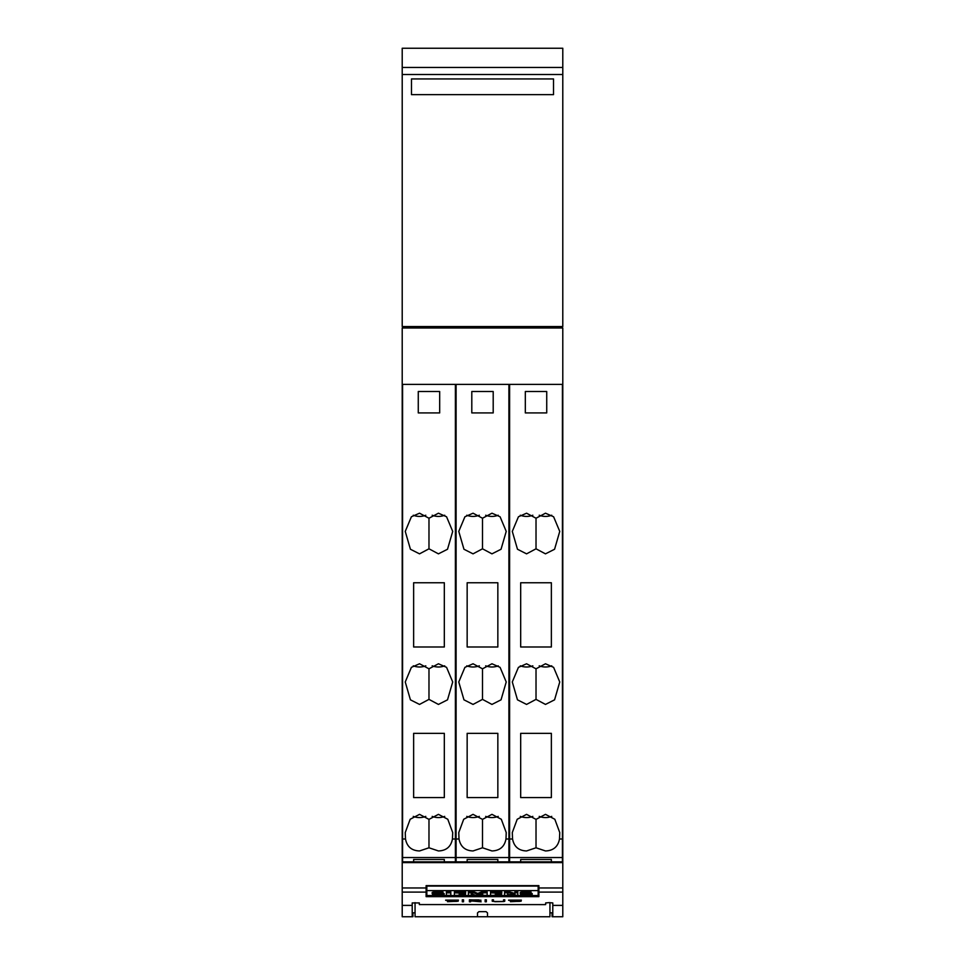 <?xml version="1.0" encoding="UTF-8"?>
<svg xmlns="http://www.w3.org/2000/svg" width="965" height="965" viewBox="0 0 965 965"><rect width="100%" height="100%" fill="white"/><g stroke="black" fill="none" stroke-linecap="round" stroke-linejoin="round"><path stroke-width="1.45" d="M526.564 553.85L517.481 549.254L512.294 531.401L518.434 516.77L526.564 513.199L536.021 518.229L536.021 548.808L526.564 553.85M520.304 515.226A12.485 8.83 180 0 0 526.564 516.42A12.485 8.83 180 0 0 532.825 515.226M536.021 518.229L545.478 513.199L553.608 516.77L559.748 531.401L554.573 549.254L545.478 553.85L536.021 548.808M539.218 515.226A12.485 8.83 180 0 0 545.478 516.42A12.485 8.83 180 0 0 551.739 515.226M526.564 850.949C518.688 850.684 514.019 846.691 512.548 838.995L512.294 832.554L517.216 819.261L526.564 814.351L536.021 819.381L536.021 847.789L526.564 850.949M520.304 816.39A12.485 8.83 180 0 0 526.564 817.572A12.485 8.83 180 0 0 532.825 816.39M536.021 819.381L545.478 814.351L554.827 819.261L559.748 832.554L559.507 838.995C558.047 846.679 553.367 850.672 545.478 850.949L536.021 847.789M539.218 816.39A12.485 8.83 180 0 0 545.478 817.572A12.485 8.83 180 0 0 551.739 816.39M526.564 704.426L517.481 699.83L512.294 681.978L518.434 667.346L526.564 663.775L536.021 668.805L536.021 699.384L526.564 704.426M520.304 665.814A12.485 8.83 180 0 0 526.564 666.996A12.485 8.83 180 0 0 532.825 665.814M536.021 668.805L545.478 663.775L553.608 667.346L559.748 681.978L554.573 699.83L545.478 704.426L536.021 699.384M539.218 665.814A12.485 8.83 180 0 0 545.478 666.996A12.485 8.83 180 0 0 551.739 665.814M473.043 553.85L463.96 549.254L458.773 531.401L464.913 516.77L473.043 513.199L482.5 518.229L482.5 548.808L473.043 553.85M466.783 515.226A12.485 8.83 180 0 0 473.043 516.42A12.485 8.83 180 0 0 479.303 515.226M482.5 518.229L491.957 513.199L500.087 516.77L506.227 531.401L501.04 549.254L491.957 553.85L482.5 548.808M485.697 515.226A12.485 8.83 180 0 0 491.957 516.42A12.485 8.83 180 0 0 498.217 515.226M473.043 850.949C465.166 850.684 460.498 846.691 459.014 838.995L458.773 832.554L463.695 819.261L473.043 814.351L482.5 819.381L482.5 847.789L473.043 850.949M466.783 816.39A12.485 8.83 180 0 0 473.043 817.572A12.485 8.83 180 0 0 479.303 816.39M482.5 819.381L491.957 814.351L501.305 819.261L506.227 832.554L505.986 838.995C504.514 846.679 499.846 850.672 491.957 850.949L482.5 847.789M485.697 816.39A12.485 8.83 180 0 0 491.957 817.572A12.485 8.83 180 0 0 498.217 816.39M473.043 704.426L463.96 699.83L458.773 681.978L464.913 667.346L473.043 663.775L482.5 668.805L482.5 699.384L473.043 704.426M466.783 665.814A12.485 8.83 180 0 0 473.043 666.996A12.485 8.83 180 0 0 479.303 665.814M482.5 668.805L491.957 663.775L500.087 667.346L506.227 681.978L501.04 699.83L491.957 704.426L482.5 699.384M485.697 665.814A12.485 8.83 180 0 0 491.957 666.996A12.485 8.83 180 0 0 498.217 665.814M419.522 553.85L410.427 549.254L405.252 531.401L411.392 516.77L419.522 513.199L428.979 518.229L428.979 548.808L419.522 553.85M413.261 515.226A12.485 8.83 180 0 0 419.522 516.42A12.485 8.83 180 0 0 425.782 515.226M428.979 518.229L438.436 513.199L446.566 516.77L452.706 531.401L447.519 549.254L438.436 553.85L428.979 548.808M432.175 515.226A12.485 8.83 180 0 0 438.436 516.42A12.485 8.83 180 0 0 444.696 515.226M413.261 816.39A12.485 8.83 180 0 0 419.522 817.572A12.485 8.83 180 0 0 425.782 816.39M419.522 850.949C411.645 850.684 406.977 846.691 405.493 838.995L405.252 832.554L410.173 819.261L419.522 814.351L428.979 819.381L428.979 847.789L419.522 850.949M428.979 819.381L438.436 814.351L447.784 819.261L452.706 832.554L452.452 838.995C450.993 846.679 446.325 850.672 438.436 850.949L428.979 847.789M432.175 816.39A12.485 8.83 180 0 0 438.436 817.572A12.485 8.83 180 0 0 444.696 816.39M419.522 704.426L410.427 699.83L405.252 681.978L411.392 667.346L419.522 663.775L428.979 668.805L428.979 699.384L419.522 704.426M413.261 665.814A12.485 8.83 180 0 0 419.522 666.996A12.485 8.83 180 0 0 425.782 665.814M428.979 668.805L438.436 663.775L446.566 667.346L452.706 681.978L447.519 699.83L438.436 704.426L428.979 699.384M432.175 665.814A12.485 8.83 180 0 0 438.436 666.996A12.485 8.83 180 0 0 444.696 665.814M419.341 904.579L544.948 904.615L545.659 904.579L545.659 902.926L549.23 902.625L552.788 902.926L552.788 905.387L562.788 905.387L562.788 887.969L538.88 887.969L538.88 885.641L426.12 885.641L426.12 887.969L402.212 887.969L402.212 916.75L412.212 916.75L412.212 902.926L419.341 902.926L419.341 904.579L419.341 902.926M438.001 893.24L438.001 893.662A4.053 0.663 0 0 1 436.566 893.506L437.82 893.252A11.87 1.954 0 0 1 439.027 893.24A11.87 1.954 0 0 1 442.947 893.349L442.947 892.866A14.789 2.437 0 0 0 439.099 892.782A14.789 2.437 0 0 0 435.915 892.842A5.03 0.832 0 0 0 432.597 893.24A4.162 0.688 0 0 0 432.163 893.542L432.163 892.553A4.162 0.688 0 0 1 432.597 892.251L432.597 893.24M432.597 892.251A5.03 0.832 0 0 1 435.915 891.853A14.789 2.437 0 0 1 439.099 891.793A14.789 2.437 0 0 1 442.947 891.877L442.947 892.866M526.046 893.24L526.046 893.662A4.053 0.663 0 0 1 524.598 893.506L525.853 893.252A11.87 1.954 0 0 1 527.059 893.24A11.87 1.954 0 0 1 530.991 893.349L530.991 892.866A14.789 2.437 0 0 0 527.131 892.782A14.789 2.437 0 0 0 523.947 892.842A5.03 0.832 0 0 0 520.63 893.24A4.162 0.688 0 0 0 520.195 893.542L520.195 892.553A4.162 0.688 0 0 1 520.63 892.251L520.63 893.24M520.63 892.251A5.03 0.832 0 0 1 523.947 891.853A14.789 2.437 0 0 1 527.131 891.793A14.789 2.437 0 0 1 530.991 891.877L530.991 892.866M562.788 887.969L562.788 861.866L402.212 861.866L402.212 887.969M520.195 893.542A4.162 0.688 0 0 0 520.678 893.867A6.164 1.013 0 0 0 523.633 894.266A70.228 11.592 0 0 1 527.252 894.531L527.939 894.724L527.252 894.893A4.487 0.736 0 0 1 525.201 894.941A15.754 2.606 0 0 1 520.581 894.784L520.581 893.831M526.046 893.662L528.772 893.867A6.405 1.062 0 0 1 531.703 894.278A4.427 0.736 0 0 1 532.185 894.615A4.427 0.736 0 0 1 531.739 894.929A5.44 0.905 0 0 1 528.265 895.363A19.384 3.197 0 0 1 520.581 895.303L520.581 894.784M501.788 893.3L494.985 893.3L500.919 893.867L494.985 894.893L501.788 895.351L490.546 895.351L490.546 892.842L501.788 893.3M465.649 893.3L458.845 893.3L464.78 893.867L458.845 894.893L465.649 895.351L454.406 895.351L454.406 892.842L465.649 893.3M432.163 893.542A4.162 0.688 0 0 0 432.646 893.867A6.164 1.013 0 0 0 435.601 894.266A70.228 11.592 0 0 1 439.22 894.531L439.907 894.724L439.22 894.893A4.487 0.736 0 0 1 437.169 894.941A15.754 2.606 0 0 1 432.549 894.784L432.549 893.831M438.001 893.662L440.74 893.867A6.405 1.062 0 0 1 443.671 894.278A4.427 0.736 0 0 1 444.153 894.615A4.427 0.736 0 0 1 443.707 894.929A5.44 0.905 0 0 1 440.233 895.363A19.384 3.197 0 0 1 432.549 895.303L432.549 894.784M450.812 892.854L450.812 895.351L446.385 895.351L446.385 892.854L450.812 892.854L450.812 891.877L446.385 891.877L446.385 892.854M471.33 893.699L471.33 895.351L468.375 895.351L468.375 892.842L473.863 892.842L477.759 894.374L481.692 892.842L487.144 892.842L487.144 895.351L482.729 895.351L482.729 893.699L478.459 895.351L475.576 895.351L471.33 893.699L471.33 894.374M507.602 893.771L507.602 895.351L504.514 895.351L504.514 892.842L509.448 892.842L514.9 894.422L514.9 892.842L517.831 892.842L517.831 895.351L507.602 894.374M478.942 900.043L479.762 900.224L478.942 900.683L470.643 900.779L470.643 899.935L478.942 899.887M528.772 893.252L528.772 893.867M530.991 893.144A6.405 1.062 0 0 1 531.703 893.288L531.703 894.278M531.703 893.288A4.427 0.736 0 0 1 532.185 893.626L532.185 894.615M490.546 892.842L490.546 891.865L501.788 891.865L501.788 892.842M500.919 893.3L501.788 894.893M454.406 892.842L454.406 891.865L465.649 891.865L465.649 892.842M464.78 893.3L465.649 894.893M440.74 893.252L440.74 893.867M442.947 893.144A6.405 1.062 0 0 1 443.671 893.288L443.671 894.278M443.671 893.288A4.427 0.736 0 0 1 444.153 893.626L444.153 894.615M473.863 892.842L473.863 891.865L468.375 891.865L468.375 892.842M473.863 891.865L477.759 893.385L477.759 894.374M477.759 893.385L481.692 891.865L481.692 892.842M481.692 891.865L487.144 891.865L487.144 892.842M482.729 894.374L482.729 893.699M504.514 894.374L504.514 892.842M504.514 891.865L509.448 891.865L509.448 892.842M509.448 891.865L514.9 893.433M517.831 892.842L517.831 891.865L514.9 891.865L514.9 892.842M426.832 890.599L426.832 886.063L538.168 886.063L538.168 890.599L426.832 890.599L426.832 895.544L538.168 895.544L538.168 890.599M426.12 891.009L426.832 891.009M538.168 891.009L538.88 891.009M519.858 901.382L510.437 901.491M508.784 900.092L521.1 901.25M485.13 899.79L485.13 901.527L486.372 901.527L486.372 899.79L486.372 901.793L485.13 901.793L485.13 899.79L486.372 899.79M462.295 899.79L462.295 901.527L463.538 901.527L463.538 899.79L463.538 901.793L462.295 901.793L462.295 899.79L463.538 899.79M456.928 901.382L447.507 901.491M445.842 900.092L458.17 901.25M470.643 900.779L470.643 901.793L469.4 901.793L469.4 899.79L469.4 901.527L470.643 901.527M479.762 900.466L475.974 900.912L481.149 901.793L470.643 900.912M494.936 901.563L492.234 901.25L492.234 899.79L492.234 900.96L493.658 901.31M503.344 901.298L504.755 900.96L504.755 899.79L504.755 901.25L503.863 901.527L494.936 901.696M493.477 900.96L493.477 899.79L493.477 901.25L494.321 901.503L502.669 901.503L503.525 901.25L503.525 899.79L503.525 900.96M562.788 892.106L538.88 892.106L538.88 896.642L426.12 896.642L426.12 887.969M552.788 905.387L552.788 916.75L562.788 916.75L562.788 905.387M538.88 892.106L538.88 887.969M510.437 901.696L519.858 901.262L508.603 900.321M508.603 900.116L521.377 900.14L509.858 900.309M447.507 901.696L456.928 901.262L445.673 900.321M445.673 900.116L458.447 900.14L446.928 900.309M469.4 899.79L480.992 900.212M492.234 899.79L493.477 899.79M503.525 899.79L504.755 899.79M402.212 905.387L412.212 905.387M415.059 902.637L415.059 916.75L477.506 916.75L477.506 912.902L478.93 911.648L486.07 911.648L487.494 912.902L486.07 911.648M487.494 912.902L487.494 916.75L549.941 916.75L549.941 902.637M412.212 912.83L415.059 912.83M549.941 912.83L552.788 912.83M552.077 912.83L552.077 916.714L552.788 916.714M412.212 916.714L412.923 916.714L412.923 912.83M413.635 859.489L413.635 861.866L413.635 859.489L444.322 859.489L444.322 861.866L444.322 859.489M467.156 859.489L467.156 861.866L467.156 859.489L497.844 859.489L497.844 861.866L497.844 859.489M520.678 859.489L520.678 861.866L520.678 859.489L551.365 859.489L551.365 861.866L551.365 859.489M439.678 412.923L418.267 412.923L418.267 391.513L439.678 391.513L439.678 412.923M413.635 733.34L444.322 733.34L444.322 797.573L413.635 797.573L413.635 733.34L413.635 797.573M444.322 733.34L444.322 797.573M413.635 582.764L444.322 582.764L444.322 646.996L413.635 646.996L413.635 582.764L413.635 646.996M444.322 582.764L444.322 646.996M455.383 384.372L455.383 861.866M402.574 384.372L402.574 861.866M493.199 412.923L471.801 412.923L471.801 391.513L493.199 391.513L493.199 412.923M467.156 733.34L497.844 733.34L497.844 797.573L467.156 797.573L467.156 733.34L467.156 797.573M497.844 733.34L497.844 797.573M467.156 582.764L497.844 582.764L497.844 646.996L467.156 646.996L467.156 582.764L467.156 646.996M497.844 582.764L497.844 646.996M508.905 384.372L508.905 861.866M456.095 384.372L456.095 861.866M546.733 412.923L525.322 412.923L525.322 391.513L546.733 391.513L546.733 412.923M520.678 733.34L551.365 733.34L551.365 797.573L520.678 797.573L520.678 733.34L520.678 797.573M551.365 733.34L551.365 797.573M520.678 582.764L551.365 582.764L551.365 646.996L520.678 646.996L520.678 582.764L520.678 646.996M551.365 582.764L551.365 646.996M562.426 384.372L562.426 861.866M509.617 384.372L509.617 861.866M402.212 384.372L562.788 384.372L562.788 861.866L402.212 861.866L402.212 327.991L562.788 327.991L562.788 384.372M406.856 326.568L406.856 327.991M412.923 326.568L412.923 327.991M552.077 326.568L552.077 327.991M558.144 326.568L558.144 327.991M553.512 94.642L411.488 94.642L411.488 78.937L553.512 78.937L553.512 94.642M562.788 74.51L402.212 74.51L402.212 326.568L562.788 326.568L562.788 48.25L402.212 48.25L402.212 67.441L562.788 67.441M402.212 74.51L402.212 67.441M435.915 891.853L435.915 892.842M523.947 891.853L523.947 892.842M562.788 862.601L402.212 862.601M426.12 892.106L402.212 892.106M452.452 838.995L455.383 838.995M402.574 838.995L405.493 838.995M455.383 857.535L402.574 857.535M505.986 838.995L508.905 838.995M456.095 838.995L459.014 838.995M508.905 857.535L456.095 857.535M559.507 838.995L562.426 838.995M509.617 838.995L512.548 838.995M562.426 857.535L509.617 857.535M415.059 916.75L549.941 916.75"/></g></svg>
